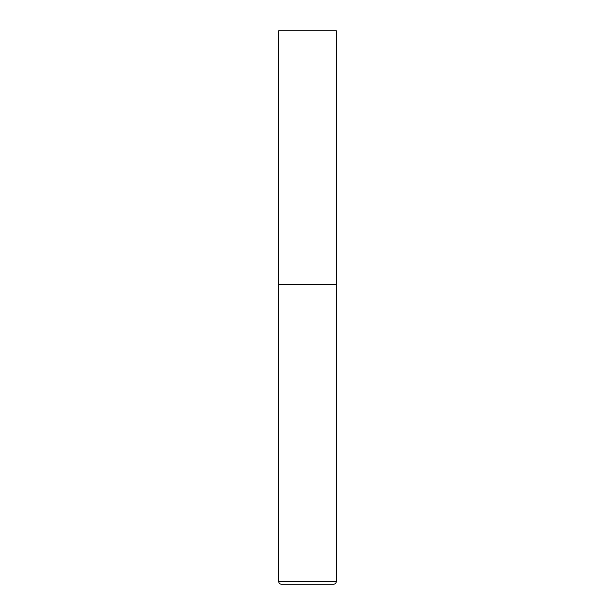 <?xml version="1.0" encoding="UTF-8"?>
<svg xmlns="http://www.w3.org/2000/svg" width="615" height="615" viewBox="0 0 615 615"><rect width="100%" height="100%" fill="white"/><g stroke="black" fill="none" stroke-linecap="round" stroke-linejoin="round"><path stroke-width="0.46" stroke-dasharray="3.08 2.31" d="M307.5 284.438L336.328 284.438L307.5 284.438M307.5 584.25L333.561 584.25M336.328 30.75L278.672 30.75M278.672 581.483L336.328 581.483"/><path stroke-width="0.92" d="M278.672 581.483L336.328 581.483L336.328 284.438L278.672 284.438L336.328 284.438L336.328 30.75L278.672 30.75L278.672 581.483C278.833 583.166 279.756 584.089 281.439 584.25L307.5 584.25L281.439 584.25M336.328 581.483C336.167 583.166 335.244 584.089 333.561 584.25L307.5 584.25"/></g></svg>
